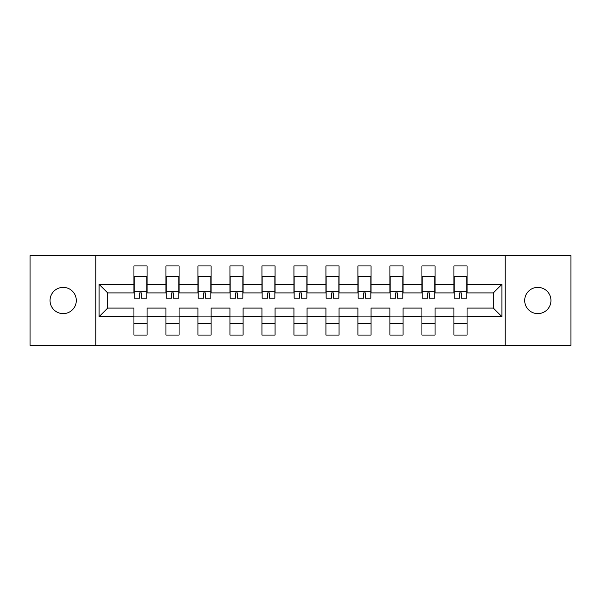 <?xml version="1.0" encoding="UTF-8"?>
<svg xmlns="http://www.w3.org/2000/svg" width="601" height="601" viewBox="0 0 601 601"><rect width="100%" height="100%" fill="white"/><g stroke="black" fill="none" stroke-linecap="round" stroke-linejoin="round"><path stroke-width="0.9" d="M537.82 287.376A13.124 13.124 0 0 0 524.696 300.5A13.124 13.124 0 0 0 537.82 313.624A13.124 13.124 0 0 0 550.952 300.5A13.124 13.124 0 0 0 537.82 287.376M63.18 287.376A13.124 13.124 0 0 0 50.048 300.5A13.124 13.124 0 0 0 63.18 313.624A13.124 13.124 0 0 0 76.304 300.5A13.124 13.124 0 0 0 63.18 287.376M505.208 255.68L30.05 255.68L30.05 345.32L570.95 345.32L570.95 255.68L505.208 255.68L505.208 345.32M467.06 316.704L467.06 308.088L493.316 308.088L501.925 316.704L467.06 316.704L467.06 335.065L453.928 335.065L453.928 316.704L435.056 316.704L435.056 335.065L421.932 335.065L421.932 316.704L403.061 316.704L403.061 335.065L389.929 335.065L389.929 316.704L371.057 316.704L371.057 335.065L357.933 335.065L357.933 316.704L339.062 316.704L339.062 335.065L325.937 335.065L325.937 316.704L307.066 316.704L307.066 335.065L293.934 335.065L293.934 316.704L275.063 316.704L275.063 335.065L261.938 335.065L261.938 316.704L243.067 316.704L243.067 335.065L229.943 335.065L229.943 316.704L211.071 316.704L211.071 335.065L197.939 335.065L197.939 316.704L179.068 316.704L179.068 335.065L165.944 335.065L165.944 316.704L147.072 316.704L147.072 335.065L133.94 335.065L133.94 316.704L99.075 316.704L99.075 284.296L133.94 284.296L133.94 265.935L147.072 265.935L147.072 284.296L165.944 284.296L165.944 265.935L179.068 265.935L179.068 284.296L197.939 284.296L197.939 265.935L211.071 265.935L211.071 284.296L229.943 284.296L229.943 265.935L243.067 265.935L243.067 284.296L261.938 284.296L261.938 265.935L275.063 265.935L275.063 284.296L293.934 284.296L293.934 265.935L307.066 265.935L307.066 284.296L325.937 284.296L325.937 265.935L339.062 265.935L339.062 284.296L357.933 284.296L357.933 265.935L371.057 265.935L371.057 284.296L389.929 284.296L389.929 265.935L403.061 265.935L403.061 284.296L421.932 284.296L421.932 265.935L435.056 265.935L435.056 284.296L453.928 284.296L453.928 265.935L467.06 265.935L467.06 284.296L501.925 284.296L501.925 316.704M95.792 345.32L95.792 255.68M453.928 284.296L453.928 292.912L435.056 292.912L435.056 284.296M435.056 316.704L435.056 308.088L453.928 308.088L453.928 316.704M421.932 284.296L421.932 292.912L403.061 292.912L403.061 284.296M403.061 316.704L403.061 308.088L421.932 308.088L421.932 316.704M389.929 284.296L389.929 292.912L371.057 292.912L371.057 284.296M371.057 316.704L371.057 308.088L389.929 308.088L389.929 316.704M357.933 284.296L357.933 292.912L339.062 292.912L339.062 284.296M339.062 316.704L339.062 308.088L357.933 308.088L357.933 316.704M325.937 284.296L325.937 292.912L307.066 292.912L307.066 284.296M307.066 316.704L307.066 308.088L325.937 308.088L325.937 316.704M293.934 284.296L293.934 292.912L275.063 292.912L275.063 284.296M275.063 316.704L275.063 308.088L293.934 308.088L293.934 316.704M261.938 284.296L261.938 292.912L243.067 292.912L243.067 284.296M243.067 316.704L243.067 308.088L261.938 308.088L261.938 316.704M229.943 284.296L229.943 292.912L211.071 292.912L211.071 284.296M211.071 316.704L211.071 308.088L229.943 308.088L229.943 316.704M197.939 284.296L197.939 292.912L179.068 292.912L179.068 284.296M179.068 316.704L179.068 308.088L197.939 308.088L197.939 316.704M165.944 284.296L165.944 292.912L147.072 292.912L147.072 284.296M147.072 316.704L147.072 308.088L165.944 308.088L165.944 316.704M133.94 284.296L133.94 292.912L107.684 292.912L107.684 308.088L133.94 308.088L133.94 316.704M99.075 284.296L107.684 292.912M493.316 308.088L493.316 292.912L467.06 292.912L467.06 284.296M133.94 316.088L147.072 316.088M165.944 316.088L179.068 316.088M197.939 316.088L211.071 316.088M229.943 316.088L243.067 316.088M261.938 316.088L275.063 316.088M293.934 316.088L307.066 316.088M325.937 316.088L339.062 316.088M357.933 316.088L371.057 316.088M389.929 316.088L403.061 316.088M421.932 316.088L435.056 316.088M453.928 316.088L467.06 316.088M107.684 308.088L99.075 316.704M501.925 284.296L493.316 292.912M133.94 323.473L147.072 323.473M165.944 323.473L179.068 323.473M197.939 323.473L211.071 323.473M229.943 323.473L243.067 323.473M261.938 323.473L275.063 323.473M293.934 323.473L307.066 323.473M325.937 323.473L339.062 323.473M357.933 323.473L371.057 323.473M389.929 323.473L403.061 323.473M421.932 323.473L435.056 323.473M453.928 323.473L467.06 323.473M134.151 284.401L134.151 278.038M141.325 292.882L139.687 292.882L139.687 298.141L134.151 298.141L134.151 276.678L146.862 276.678L146.862 298.141L141.325 298.141L141.325 292.882M146.862 284.363L146.862 278.038M166.146 284.401L166.146 278.038M173.328 292.882L171.683 292.882L171.683 298.141L166.146 298.141L166.146 276.678L178.865 276.678L178.865 298.141L173.328 298.141L173.328 292.882M178.865 284.363L178.865 278.038M198.142 284.401L198.142 278.038M205.324 292.882L203.686 292.882L203.686 298.141L198.142 298.141L198.142 276.678L210.861 276.678L210.861 298.141L205.324 298.141L205.324 292.882M210.861 284.363L210.861 278.038M230.145 284.401L230.145 278.038M237.32 292.882L235.682 292.882L235.682 298.141L230.145 298.141L230.145 276.678L242.864 276.678L242.864 298.141L237.32 298.141L237.32 292.882M242.864 284.363L242.864 278.038M262.141 284.401L262.141 278.038M269.323 292.882L267.678 292.882L267.678 298.141L262.141 298.141L262.141 276.678L274.86 276.678L274.86 298.141L269.323 298.141L269.323 292.882M274.86 284.363L274.86 278.038M294.144 284.401L294.144 278.038M301.319 292.882L299.681 292.882L299.681 298.141L294.144 298.141L294.144 276.678L306.856 276.678L306.856 298.141L301.319 298.141L301.319 292.882M306.856 284.363L306.856 278.038M326.14 284.401L326.14 278.038M333.322 292.882L331.677 292.882L331.677 298.141L326.14 298.141L326.14 276.678L338.859 276.678L338.859 298.141L333.322 298.141L333.322 292.882M338.859 284.363L338.859 278.038M358.136 284.401L358.136 278.038M365.318 292.882L363.68 292.882L363.68 298.141L358.136 298.141L358.136 276.678L370.855 276.678L370.855 298.141L365.318 298.141L365.318 292.882M370.855 284.363L370.855 278.038M390.139 284.401L390.139 278.038M397.314 292.882L395.676 292.882L395.676 298.141L390.139 298.141L390.139 276.678L402.858 276.678L402.858 298.141L397.314 298.141L397.314 292.882M402.858 284.363L402.858 278.038M422.135 284.401L422.135 278.038M429.317 292.882L427.672 292.882L427.672 298.141L422.135 298.141L422.135 276.678L434.854 276.678L434.854 298.141L429.317 298.141L429.317 292.882M434.854 284.363L434.854 278.038M454.131 284.401L454.131 278.038M461.313 292.882L459.675 292.882L459.675 298.141L454.138 298.141L454.138 276.678L466.849 276.678L466.849 298.141L461.313 298.141L461.313 292.882M466.849 284.363L466.849 278.038M134.151 291.267L146.862 291.267M166.146 291.267L178.865 291.267M198.142 291.267L210.861 291.267M230.145 291.267L242.864 291.267M262.141 291.267L274.86 291.267M294.144 291.267L306.856 291.267M326.14 291.267L338.859 291.267M358.136 291.267L370.855 291.267M390.139 291.267L402.858 291.267M422.135 291.267L434.854 291.267M454.138 291.267L466.849 291.267"/></g></svg>
